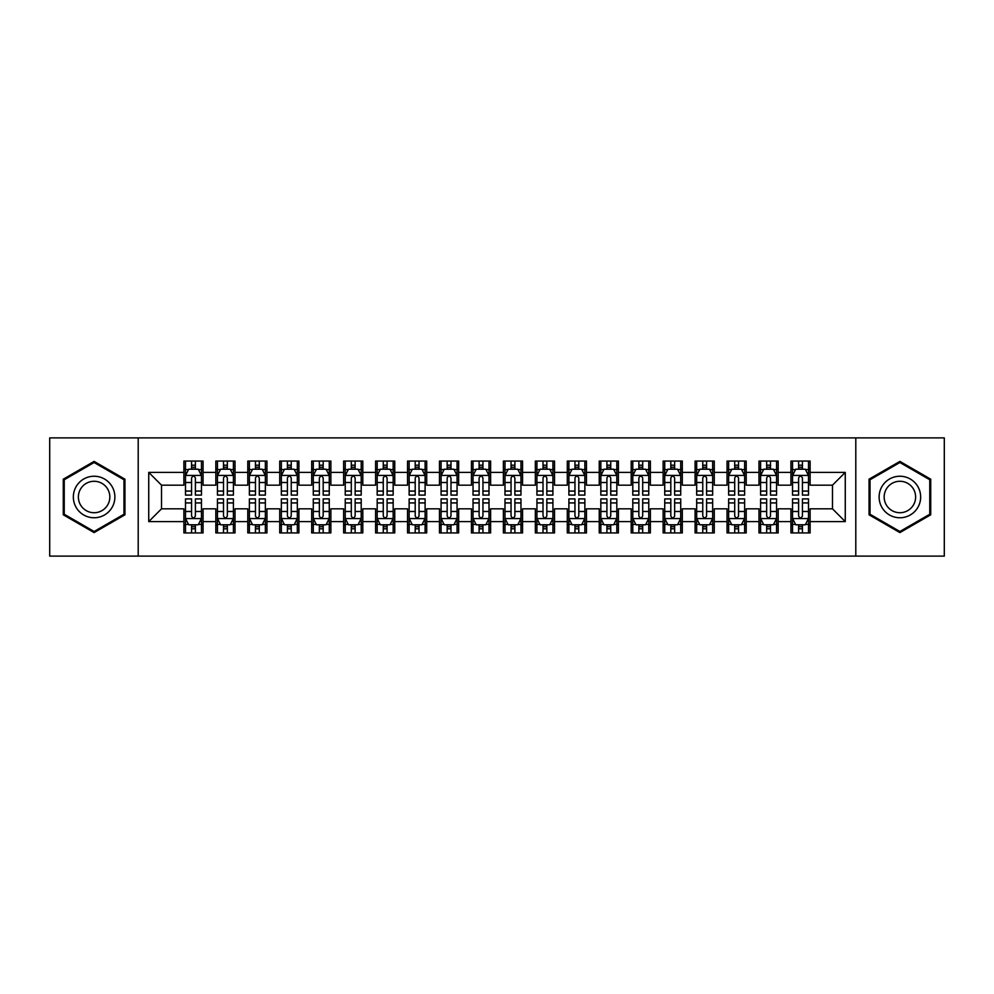 <?xml version="1.0" encoding="UTF-8"?>
<svg xmlns="http://www.w3.org/2000/svg" width="994" height="994" viewBox="0 0 994 994"><rect width="100%" height="100%" fill="white"/><g stroke="black" fill="none" stroke-linecap="round" stroke-linejoin="round"><path stroke-width="1.49" d="M855.797 556.106L944.3 556.106L944.3 437.894L855.797 437.894L855.797 556.106L138.203 556.106L138.203 437.894L49.7 437.894L49.7 556.106L138.203 556.106M855.797 437.894L138.203 437.894M148.74 521.601L148.74 472.398L183.89 472.398L183.89 485.184L161.525 485.184L161.525 508.816L148.74 521.601L183.89 521.601L183.89 532.946L203.062 532.946L203.062 521.601L215.835 521.601L215.835 532.946L235.006 532.946L235.006 521.601L247.792 521.601L247.792 532.946L266.964 532.946L266.964 521.601L279.736 521.601L279.736 532.946L298.908 532.946L298.908 521.601L311.694 521.601L311.694 532.946L330.865 532.946L330.865 521.601L343.638 521.601L343.638 532.946L362.81 532.946L362.81 521.601L375.595 521.601L375.595 532.946L394.755 532.946L394.755 521.601L407.54 521.601L407.54 532.946L426.712 532.946L426.712 521.601L439.485 521.601L439.485 532.946L458.656 532.946L458.656 521.601L471.442 521.601L471.442 532.946L490.614 532.946L490.614 521.601L503.386 521.601L503.386 532.946L522.558 532.946L522.558 521.601L535.344 521.601L535.344 532.946L554.515 532.946L554.515 521.601L567.288 521.601L567.288 532.946L586.46 532.946L586.46 521.601L599.245 521.601L599.245 532.946L618.405 532.946L618.405 521.601L631.19 521.601L631.19 532.946L650.362 532.946L650.362 521.601L663.135 521.601L663.135 532.946L682.306 532.946L682.306 521.601L695.092 521.601L695.092 532.946L714.264 532.946L714.264 521.601L727.036 521.601L727.036 532.946L746.208 532.946L746.208 521.601L758.994 521.601L758.994 532.946L778.165 532.946L778.165 521.601L790.938 521.601L790.938 532.946L810.11 532.946L810.11 508.816L832.475 508.816L832.475 485.184L810.11 485.184L810.11 472.398L845.26 472.398L845.26 521.601L810.11 521.601M810.11 472.398L810.11 461.054L790.938 461.054L790.938 472.398L778.165 472.398L778.165 461.054L758.994 461.054L758.994 472.398L746.208 472.398L746.208 461.054L727.036 461.054L727.036 472.398L714.264 472.398L714.264 461.054L695.092 461.054L695.092 472.398L682.306 472.398L682.306 461.054L663.135 461.054L663.135 472.398L650.362 472.398L650.362 461.054L631.19 461.054L631.19 472.398L618.405 472.398L618.405 461.054L599.245 461.054L599.245 472.398L586.46 472.398L586.46 461.054L567.288 461.054L567.288 472.398L554.515 472.398L554.515 461.054L535.344 461.054L535.344 472.398L522.558 472.398L522.558 461.054L503.386 461.054L503.386 472.398L490.614 472.398L490.614 461.054L471.442 461.054L471.442 472.398L458.656 472.398L458.656 461.054L439.485 461.054L439.485 472.398L426.712 472.398L426.712 461.054L407.54 461.054L407.54 472.398L394.755 472.398L394.755 461.054L375.595 461.054L375.595 472.398L362.81 472.398L362.81 461.054L343.638 461.054L343.638 472.398L330.865 472.398L330.865 461.054L311.694 461.054L311.694 472.398L298.908 472.398L298.908 461.054L279.736 461.054L279.736 472.398L266.964 472.398L266.964 461.054L247.792 461.054L247.792 472.398L235.006 472.398L235.006 461.054L215.835 461.054L215.835 472.398L203.062 472.398L203.062 461.054L183.89 461.054L183.89 472.398M778.165 521.601L778.165 508.816L790.938 508.816L790.938 521.601M845.26 472.398L832.475 485.184M746.208 521.601L746.208 508.816L758.994 508.816L758.994 521.601M790.938 472.398L790.938 485.184L778.165 485.184L778.165 472.398M714.264 521.601L714.264 508.816L727.036 508.816L727.036 521.601M758.994 472.398L758.994 485.184L746.208 485.184L746.208 472.398M682.306 521.601L682.306 508.816L695.092 508.816L695.092 521.601M727.036 472.398L727.036 485.184L714.264 485.184L714.264 472.398M650.362 521.601L650.362 508.816L663.135 508.816L663.135 521.601M695.092 472.398L695.092 485.184L682.306 485.184L682.306 472.398M618.405 521.601L618.405 508.816L631.19 508.816L631.19 521.601M663.135 472.398L663.135 485.184L650.362 485.184L650.362 472.398M586.46 521.601L586.46 508.816L599.245 508.816L599.245 521.601M631.19 472.398L631.19 485.184L618.405 485.184L618.405 472.398M554.515 521.601L554.515 508.816L567.288 508.816L567.288 521.601M599.245 472.398L599.245 485.184L586.46 485.184L586.46 472.398M522.558 521.601L522.558 508.816L535.344 508.816L535.344 521.601M567.288 472.398L567.288 485.184L554.515 485.184L554.515 472.398M490.614 521.601L490.614 508.816L503.386 508.816L503.386 521.601M535.344 472.398L535.344 485.184L522.558 485.184L522.558 472.398M458.656 521.601L458.656 508.816L471.442 508.816L471.442 521.601M503.386 472.398L503.386 485.184L490.614 485.184L490.614 472.398M426.712 521.601L426.712 508.816L439.485 508.816L439.485 521.601M471.442 472.398L471.442 485.184L458.656 485.184L458.656 472.398M394.755 521.601L394.755 508.816L407.54 508.816L407.54 521.601M439.485 472.398L439.485 485.184L426.712 485.184L426.712 472.398M362.81 521.601L362.81 508.816L375.595 508.816L375.595 521.601M407.54 472.398L407.54 485.184L394.755 485.184L394.755 472.398M330.865 521.601L330.865 508.816L343.638 508.816L343.638 521.601M375.595 472.398L375.595 485.184L362.81 485.184L362.81 472.398M298.908 521.601L298.908 508.816L311.694 508.816L311.694 521.601M343.638 472.398L343.638 485.184L330.865 485.184L330.865 472.398M266.964 521.601L266.964 508.816L279.736 508.816L279.736 521.601M311.694 472.398L311.694 485.184L298.908 485.184L298.908 472.398M235.006 521.601L235.006 508.816L247.792 508.816L247.792 521.601M279.736 472.398L279.736 485.184L266.964 485.184L266.964 472.398M203.062 521.601L203.062 508.816L215.835 508.816L215.835 521.601M247.792 472.398L247.792 485.184L235.006 485.184L235.006 472.398M161.525 508.816L183.89 508.816L183.89 521.601M215.835 472.398L215.835 485.184L203.062 485.184L203.062 472.398M790.938 469.044L792.541 469.044M808.507 469.044L810.11 469.044M758.994 469.044L760.584 469.044M776.562 469.044L778.165 469.044M727.036 469.044L728.639 469.044M744.618 469.044L746.208 469.044M695.092 469.044L696.682 469.044M712.661 469.044L714.264 469.044M663.135 469.044L664.737 469.044M680.716 469.044L682.306 469.044M631.19 469.044L632.793 469.044M648.759 469.044L650.362 469.044M599.245 469.044L600.836 469.044M616.814 469.044L618.405 469.044M567.288 469.044L568.891 469.044M584.857 469.044L586.46 469.044M535.344 469.044L536.934 469.044M552.913 469.044L554.515 469.044M503.386 469.044L504.989 469.044M520.968 469.044L522.558 469.044M471.442 469.044L473.032 469.044M489.011 469.044L490.614 469.044M439.485 469.044L441.087 469.044M457.066 469.044L458.656 469.044M407.54 469.044L409.143 469.044M425.109 469.044L426.712 469.044M375.595 469.044L377.186 469.044M393.164 469.044L394.755 469.044M343.638 469.044L345.241 469.044M361.207 469.044L362.81 469.044M311.694 469.044L313.284 469.044M329.262 469.044L330.865 469.044M279.736 469.044L281.339 469.044M297.318 469.044L298.908 469.044M247.792 469.044L249.382 469.044M265.361 469.044L266.964 469.044M215.835 469.044L217.438 469.044M233.416 469.044L235.006 469.044M183.89 469.044L185.493 469.044M201.459 469.044L203.062 469.044M183.89 524.956L185.493 524.956M201.459 524.956L203.062 524.956M215.835 524.956L217.438 524.956M233.416 524.956L235.006 524.956M247.792 524.956L249.382 524.956M265.361 524.956L266.964 524.956M279.736 524.956L281.339 524.956M297.318 524.956L298.908 524.956M311.694 524.956L313.284 524.956M329.262 524.956L330.865 524.956M343.638 524.956L345.241 524.956M361.207 524.956L362.81 524.956M375.595 524.956L377.186 524.956M393.164 524.956L394.755 524.956M407.54 524.956L409.143 524.956M425.109 524.956L426.712 524.956M439.485 524.956L441.087 524.956M457.066 524.956L458.656 524.956M471.442 524.956L473.032 524.956M489.011 524.956L490.614 524.956M503.386 524.956L504.989 524.956M520.968 524.956L522.558 524.956M535.344 524.956L536.934 524.956M552.913 524.956L554.515 524.956M567.288 524.956L568.891 524.956M584.857 524.956L586.46 524.956M599.245 524.956L600.836 524.956M616.814 524.956L618.405 524.956M631.19 524.956L632.793 524.956M648.759 524.956L650.362 524.956M663.135 524.956L664.737 524.956M680.716 524.956L682.306 524.956M695.092 524.956L696.682 524.956M712.661 524.956L714.264 524.956M727.036 524.956L728.639 524.956M744.618 524.956L746.208 524.956M758.994 524.956L760.584 524.956M776.562 524.956L778.165 524.956M790.938 524.956L792.541 524.956M808.507 524.956L810.11 524.956M148.74 472.398L161.525 485.184M832.475 508.816L845.26 521.601M124.946 479.195L94.107 461.402L63.281 479.195L63.281 514.805L94.107 532.598L124.946 514.805L124.946 479.195M869.054 479.195L869.054 514.805L899.893 532.598L930.719 514.805L930.719 479.195L899.893 461.402L869.054 479.195M195.396 465.204L191.556 465.204M201.459 491.073L195.396 491.073L195.396 495.087L201.459 495.087L201.459 475.592L198.266 469.205L188.686 469.205L185.493 475.592L185.493 495.087L191.556 495.087L191.556 491.073L185.493 491.073M185.493 475.592L185.493 461.054M201.459 475.592L201.459 461.054M191.556 469.205L191.556 461.054M195.396 461.054L195.396 469.205M195.396 491.073L195.396 477.99C194.116 475.53 192.836 475.53 191.556 477.99L191.556 491.073M195.396 469.044L191.556 469.044M191.556 528.796L195.396 528.796M185.493 502.927L191.556 502.927L191.556 498.913L185.493 498.913L185.493 518.408L188.686 524.795L198.266 524.795L201.459 518.408L201.459 498.913L195.396 498.913L195.396 502.927L201.459 502.927M201.459 518.408L201.459 532.946M185.493 518.408L185.493 532.946M195.396 524.795L195.396 532.946M191.556 532.946L191.556 524.795M191.556 502.927L191.556 516.01C192.836 518.47 194.116 518.47 195.396 516.01L195.396 502.927M191.556 524.956L195.396 524.956M227.34 465.204L223.513 465.204M233.416 491.073L227.34 491.073L227.34 495.087L233.416 495.087L233.416 475.592L230.223 469.205L220.631 469.205L217.438 475.592L217.438 495.087L223.513 495.087L223.513 491.073L217.438 491.073M217.438 475.592L217.438 461.054M233.416 475.592L233.416 461.054M223.513 469.205L223.513 461.054M227.34 461.054L227.34 469.205M227.34 491.073L227.34 477.99C226.06 475.53 224.793 475.53 223.513 477.99L223.513 491.073M227.34 469.044L223.513 469.044M259.297 465.204L255.458 465.204M265.361 491.073L259.297 491.073L259.297 495.087L265.361 495.087L265.361 475.592L262.167 469.205L252.588 469.205L249.382 475.592L249.382 495.087L255.458 495.087L255.458 491.073L249.382 491.073M249.382 475.592L249.382 461.054M265.361 475.592L265.361 461.054M255.458 469.205L255.458 461.054M259.297 461.054L259.297 469.205M259.297 491.073L259.297 477.99C258.018 475.53 256.738 475.53 255.458 477.99L255.458 491.073M259.297 469.044L255.458 469.044M223.513 528.796L227.34 528.796M217.438 502.927L223.513 502.927L223.513 498.913L217.438 498.913L217.438 518.408L220.631 524.795L230.223 524.795L233.416 518.408L233.416 498.913L227.34 498.913L227.34 502.927L233.416 502.927M233.416 518.408L233.416 532.946M217.438 518.408L217.438 532.946M227.34 524.795L227.34 532.946M223.513 532.946L223.513 524.795M223.513 502.927L223.513 516.01C224.781 518.47 226.06 518.47 227.34 516.01L227.34 502.927M223.513 524.956L227.34 524.956M255.458 528.796L259.297 528.796M249.382 502.927L255.458 502.927L255.458 498.913L249.382 498.913L249.382 518.408L252.588 524.795L262.167 524.795L265.361 518.408L265.361 498.913L259.297 498.913L259.297 502.927L265.361 502.927M265.361 518.408L265.361 532.946M249.382 518.408L249.382 532.946M259.297 524.795L259.297 532.946M255.458 532.946L255.458 524.795M255.458 502.927L255.458 516.01C256.738 518.47 258.018 518.47 259.297 516.01L259.297 502.927M255.458 524.956L259.297 524.956M112.098 486.613A20.762 20.762 0 0 0 83.732 479.021A20.762 20.762 0 0 0 76.128 507.387A20.762 20.762 0 0 0 104.494 514.979A20.762 20.762 0 0 0 112.098 486.613M107.725 489.135A15.718 15.718 0 0 0 86.254 483.382A15.718 15.718 0 0 0 80.489 504.865A15.718 15.718 0 0 0 101.972 510.618A15.718 15.718 0 0 0 107.725 489.135M94.107 531.492L64.237 514.246L64.237 479.754L94.107 462.508L123.989 479.754L123.989 514.246L94.107 531.492M917.872 486.613A20.762 20.762 0 0 0 889.506 479.021A20.762 20.762 0 0 0 881.902 507.387A20.762 20.762 0 0 0 910.268 514.979A20.762 20.762 0 0 0 917.872 486.613M913.511 489.135A15.718 15.718 0 0 0 892.028 483.382A15.718 15.718 0 0 0 886.275 504.865A15.718 15.718 0 0 0 907.746 510.618A15.718 15.718 0 0 0 913.511 489.135M899.893 531.492L870.011 514.246L870.011 479.754L899.893 462.508L929.763 479.754L929.763 514.246L899.893 531.492M291.242 465.204L287.403 465.204M297.318 491.073L291.242 491.073L291.242 495.087L297.318 495.087L297.318 475.592L294.112 469.205L284.532 469.205L281.339 475.592L281.339 495.087L287.403 495.087L287.403 491.073L281.339 491.073M281.339 475.592L281.339 461.054M297.318 475.592L297.318 461.054M287.403 469.205L287.403 461.054M291.242 461.054L291.242 469.205M291.242 491.073L291.242 477.99C289.962 475.53 288.682 475.53 287.403 477.99L287.403 491.073M291.242 469.044L287.403 469.044M323.187 465.204L319.36 465.204M329.262 491.073L323.187 491.073L323.187 495.087L329.262 495.087L329.262 475.592L326.069 469.205L316.477 469.205L313.284 475.592L313.284 495.087L319.36 495.087L319.36 491.073L313.284 491.073M313.284 475.592L313.284 461.054M329.262 475.592L329.262 461.054M319.36 469.205L319.36 461.054M323.187 461.054L323.187 469.205M323.187 491.073L323.187 477.99C321.919 475.53 320.64 475.53 319.36 477.99L319.36 491.073M323.187 469.044L319.36 469.044M287.403 528.796L291.242 528.796M281.339 502.927L287.403 502.927L287.403 498.913L281.339 498.913L281.339 518.408L284.532 524.795L294.112 524.795L297.318 518.408L297.318 498.913L291.242 498.913L291.242 502.927L297.318 502.927M297.318 518.408L297.318 532.946M281.339 518.408L281.339 532.946M291.242 524.795L291.242 532.946M287.403 532.946L287.403 524.795M287.403 502.927L287.403 516.01C288.682 518.47 289.962 518.47 291.242 516.01L291.242 502.927M287.403 524.956L291.242 524.956M319.36 528.796L323.187 528.796M313.284 502.927L319.36 502.927L319.36 498.913L313.284 498.913L313.284 518.408L316.477 524.795L326.069 524.795L329.262 518.408L329.262 498.913L323.187 498.913L323.187 502.927L329.262 502.927M329.262 518.408L329.262 532.946M313.284 518.408L313.284 532.946M323.187 524.795L323.187 532.946M319.36 532.946L319.36 524.795M319.36 502.927L319.36 516.01C320.64 518.47 321.907 518.47 323.187 516.01L323.187 502.927M319.36 524.956L323.187 524.956M355.144 465.204L351.304 465.204M361.207 491.073L355.144 491.073L355.144 495.087L361.207 495.087L361.207 475.592L358.014 469.205L348.434 469.205L345.241 475.592L345.241 495.087L351.304 495.087L351.304 491.073L345.241 491.073M345.241 475.592L345.241 461.054M361.207 475.592L361.207 461.054M351.304 469.205L351.304 461.054M355.144 461.054L355.144 469.205M355.144 491.073L355.144 477.99C353.864 475.53 352.584 475.53 351.304 477.99L351.304 491.073M355.144 469.044L351.304 469.044M351.304 528.796L355.144 528.796M345.241 502.927L351.304 502.927L351.304 498.913L345.241 498.913L345.241 518.408L348.434 524.795L358.014 524.795L361.207 518.408L361.207 498.913L355.144 498.913L355.144 502.927L361.207 502.927M361.207 518.408L361.207 532.946M345.241 518.408L345.241 532.946M355.144 524.795L355.144 532.946M351.304 532.946L351.304 524.795M351.304 502.927L351.304 516.01C352.584 518.47 353.864 518.47 355.144 516.01L355.144 502.927M351.304 524.956L355.144 524.956M387.088 465.204L383.262 465.204M393.164 491.073L387.088 491.073L387.088 495.087L393.164 495.087L393.164 475.592L389.971 469.205L380.379 469.205L377.186 475.592L377.186 495.087L383.262 495.087L383.262 491.073L377.186 491.073M377.186 475.592L377.186 461.054M393.164 475.592L393.164 461.054M383.262 469.205L383.262 461.054M387.088 461.054L387.088 469.205M387.088 491.073L387.088 477.99C385.821 475.53 384.541 475.53 383.262 477.99L383.262 491.073M387.088 469.044L383.262 469.044M383.262 528.796L387.088 528.796M377.186 502.927L383.262 502.927L383.262 498.913L377.186 498.913L377.186 518.408L380.379 524.795L389.971 524.795L393.164 518.408L393.164 498.913L387.088 498.913L387.088 502.927L393.164 502.927M393.164 518.408L393.164 532.946M377.186 518.408L377.186 532.946M387.088 524.795L387.088 532.946M383.262 532.946L383.262 524.795M383.262 502.927L383.262 516.01C384.529 518.47 385.809 518.47 387.088 516.01L387.088 502.927M383.262 524.956L387.088 524.956M419.046 465.204L415.206 465.204M425.109 491.073L419.046 491.073L419.046 495.087L425.109 495.087L425.109 475.592L421.916 469.205L412.336 469.205L409.143 475.592L409.143 495.087L415.206 495.087L415.206 491.073L409.143 491.073M409.143 475.592L409.143 461.054M425.109 475.592L425.109 461.054M415.206 469.205L415.206 461.054M419.046 461.054L419.046 469.205M419.046 491.073L419.046 477.99C417.766 475.53 416.486 475.53 415.206 477.99L415.206 491.073M419.046 469.044L415.206 469.044M415.206 528.796L419.046 528.796M409.143 502.927L415.206 502.927L415.206 498.913L409.143 498.913L409.143 518.408L412.336 524.795L421.916 524.795L425.109 518.408L425.109 498.913L419.046 498.913L419.046 502.927L425.109 502.927M425.109 518.408L425.109 532.946M409.143 518.408L409.143 532.946M419.046 524.795L419.046 532.946M415.206 532.946L415.206 524.795M415.206 502.927L415.206 516.01C416.486 518.47 417.766 518.47 419.046 516.01L419.046 502.927M415.206 524.956L419.046 524.956M450.99 465.204L447.163 465.204M457.066 491.073L450.99 491.073L450.99 495.087L457.066 495.087L457.066 475.592L453.873 469.205L444.281 469.205L441.087 475.592L441.087 495.087L447.163 495.087L447.163 491.073L441.087 491.073M441.087 475.592L441.087 461.054M457.066 475.592L457.066 461.054M447.163 469.205L447.163 461.054M450.99 461.054L450.99 469.205M450.99 491.073L450.99 477.99C449.71 475.53 448.443 475.53 447.163 477.99L447.163 491.073M450.99 469.044L447.163 469.044M447.163 528.796L450.99 528.796M441.087 502.927L447.163 502.927L447.163 498.913L441.087 498.913L441.087 518.408L444.281 524.795L453.873 524.795L457.066 518.408L457.066 498.913L450.99 498.913L450.99 502.927L457.066 502.927M457.066 518.408L457.066 532.946M441.087 518.408L441.087 532.946M450.99 524.795L450.99 532.946M447.163 532.946L447.163 524.795M447.163 502.927L447.163 516.01C448.431 518.47 449.71 518.47 450.99 516.01L450.99 502.927M447.163 524.956L450.99 524.956M482.947 465.204L479.108 465.204M489.011 491.073L482.947 491.073L482.947 495.087L489.011 495.087L489.011 475.592L485.817 469.205L476.238 469.205L473.032 475.592L473.032 495.087L479.108 495.087L479.108 491.073L473.032 491.073M473.032 475.592L473.032 461.054M489.011 475.592L489.011 461.054M479.108 469.205L479.108 461.054M482.947 461.054L482.947 469.205M482.947 491.073L482.947 477.99C481.668 475.53 480.388 475.53 479.108 477.99L479.108 491.073M482.947 469.044L479.108 469.044M479.108 528.796L482.947 528.796M473.032 502.927L479.108 502.927L479.108 498.913L473.032 498.913L473.032 518.408L476.238 524.795L485.817 524.795L489.011 518.408L489.011 498.913L482.947 498.913L482.947 502.927L489.011 502.927M489.011 518.408L489.011 532.946M473.032 518.408L473.032 532.946M482.947 524.795L482.947 532.946M479.108 532.946L479.108 524.795M479.108 502.927L479.108 516.01C480.388 518.47 481.668 518.47 482.947 516.01L482.947 502.927M479.108 524.956L482.947 524.956M514.892 465.204L511.053 465.204M520.968 491.073L514.892 491.073L514.892 495.087L520.968 495.087L520.968 475.592L517.762 469.205L508.182 469.205L504.989 475.592L504.989 495.087L511.053 495.087L511.053 491.073L504.989 491.073M504.989 475.592L504.989 461.054M520.968 475.592L520.968 461.054M511.053 469.205L511.053 461.054M514.892 461.054L514.892 469.205M514.892 491.073L514.892 477.99C513.612 475.53 512.332 475.53 511.053 477.99L511.053 491.073M514.892 469.044L511.053 469.044M511.053 528.796L514.892 528.796M504.989 502.927L511.053 502.927L511.053 498.913L504.989 498.913L504.989 518.408L508.182 524.795L517.762 524.795L520.968 518.408L520.968 498.913L514.892 498.913L514.892 502.927L520.968 502.927M520.968 518.408L520.968 532.946M504.989 518.408L504.989 532.946M514.892 524.795L514.892 532.946M511.053 532.946L511.053 524.795M511.053 502.927L511.053 516.01C512.332 518.47 513.612 518.47 514.892 516.01L514.892 502.927M511.053 524.956L514.892 524.956M546.837 465.204L543.01 465.204M552.913 491.073L546.837 491.073L546.837 495.087L552.913 495.087L552.913 475.592L549.719 469.205L540.127 469.205L536.934 475.592L536.934 495.087L543.01 495.087L543.01 491.073L536.934 491.073M536.934 475.592L536.934 461.054M552.913 475.592L552.913 461.054M543.01 469.205L543.01 461.054M546.837 461.054L546.837 469.205M546.837 491.073L546.837 477.99C545.569 475.53 544.29 475.53 543.01 477.99L543.01 491.073M546.837 469.044L543.01 469.044M543.01 528.796L546.837 528.796M536.934 502.927L543.01 502.927L543.01 498.913L536.934 498.913L536.934 518.408L540.127 524.795L549.719 524.795L552.913 518.408L552.913 498.913L546.837 498.913L546.837 502.927L552.913 502.927M552.913 518.408L552.913 532.946M536.934 518.408L536.934 532.946M546.837 524.795L546.837 532.946M543.01 532.946L543.01 524.795M543.01 502.927L543.01 516.01C544.29 518.47 545.557 518.47 546.837 516.01L546.837 502.927M543.01 524.956L546.837 524.956M578.794 465.204L574.954 465.204M584.857 491.073L578.794 491.073L578.794 495.087L584.857 495.087L584.857 475.592L581.664 469.205L572.084 469.205L568.891 475.592L568.891 495.087L574.954 495.087L574.954 491.073L568.891 491.073M568.891 475.592L568.891 461.054M584.857 475.592L584.857 461.054M574.954 469.205L574.954 461.054M578.794 461.054L578.794 469.205M578.794 491.073L578.794 477.99C577.514 475.53 576.234 475.53 574.954 477.99L574.954 491.073M578.794 469.044L574.954 469.044M574.954 528.796L578.794 528.796M568.891 502.927L574.954 502.927L574.954 498.913L568.891 498.913L568.891 518.408L572.084 524.795L581.664 524.795L584.857 518.408L584.857 498.913L578.794 498.913L578.794 502.927L584.857 502.927M584.857 518.408L584.857 532.946M568.891 518.408L568.891 532.946M578.794 524.795L578.794 532.946M574.954 532.946L574.954 524.795M574.954 502.927L574.954 516.01C576.234 518.47 577.514 518.47 578.794 516.01L578.794 502.927M574.954 524.956L578.794 524.956M610.738 465.204L606.912 465.204M616.814 491.073L610.738 491.073L610.738 495.087L616.814 495.087L616.814 475.592L613.621 469.205L604.029 469.205L600.836 475.592L600.836 495.087L606.912 495.087L606.912 491.073L600.836 491.073M600.836 475.592L600.836 461.054M616.814 475.592L616.814 461.054M606.912 469.205L606.912 461.054M610.738 461.054L610.738 469.205M610.738 491.073L610.738 477.99C609.471 475.53 608.191 475.53 606.912 477.99L606.912 491.073M610.738 469.044L606.912 469.044M606.912 528.796L610.738 528.796M600.836 502.927L606.912 502.927L606.912 498.913L600.836 498.913L600.836 518.408L604.029 524.795L613.621 524.795L616.814 518.408L616.814 498.913L610.738 498.913L610.738 502.927L616.814 502.927M616.814 518.408L616.814 532.946M600.836 518.408L600.836 532.946M610.738 524.795L610.738 532.946M606.912 532.946L606.912 524.795M606.912 502.927L606.912 516.01C608.179 518.47 609.459 518.47 610.738 516.01L610.738 502.927M606.912 524.956L610.738 524.956M642.696 465.204L638.856 465.204M648.759 491.073L642.696 491.073L642.696 495.087L648.759 495.087L648.759 475.592L645.566 469.205L635.986 469.205L632.793 475.592L632.793 495.087L638.856 495.087L638.856 491.073L632.793 491.073M632.793 475.592L632.793 461.054M648.759 475.592L648.759 461.054M638.856 469.205L638.856 461.054M642.696 461.054L642.696 469.205M642.696 491.073L642.696 477.99C641.416 475.53 640.136 475.53 638.856 477.99L638.856 491.073M642.696 469.044L638.856 469.044M638.856 528.796L642.696 528.796M632.793 502.927L638.856 502.927L638.856 498.913L632.793 498.913L632.793 518.408L635.986 524.795L645.566 524.795L648.759 518.408L648.759 498.913L642.696 498.913L642.696 502.927L648.759 502.927M648.759 518.408L648.759 532.946M632.793 518.408L632.793 532.946M642.696 524.795L642.696 532.946M638.856 532.946L638.856 524.795M638.856 502.927L638.856 516.01C640.136 518.47 641.416 518.47 642.696 516.01L642.696 502.927M638.856 524.956L642.696 524.956M674.64 465.204L670.813 465.204M680.716 491.073L674.64 491.073L674.64 495.087L680.716 495.087L680.716 475.592L677.523 469.205L667.931 469.205L664.737 475.592L664.737 495.087L670.813 495.087L670.813 491.073L664.737 491.073M664.737 475.592L664.737 461.054M680.716 475.592L680.716 461.054M670.813 469.205L670.813 461.054M674.64 461.054L674.64 469.205M674.64 491.073L674.64 477.99C673.36 475.53 672.093 475.53 670.813 477.99L670.813 491.073M674.64 469.044L670.813 469.044M670.813 528.796L674.64 528.796M664.737 502.927L670.813 502.927L670.813 498.913L664.737 498.913L664.737 518.408L667.931 524.795L677.523 524.795L680.716 518.408L680.716 498.913L674.64 498.913L674.64 502.927L680.716 502.927M680.716 518.408L680.716 532.946M664.737 518.408L664.737 532.946M674.64 524.795L674.64 532.946M670.813 532.946L670.813 524.795M670.813 502.927L670.813 516.01C672.081 518.47 673.36 518.47 674.64 516.01L674.64 502.927M670.813 524.956L674.64 524.956M706.597 465.204L702.758 465.204M712.661 491.073L706.597 491.073L706.597 495.087L712.661 495.087L712.661 475.592L709.467 469.205L699.888 469.205L696.682 475.592L696.682 495.087L702.758 495.087L702.758 491.073L696.682 491.073M696.682 475.592L696.682 461.054M712.661 475.592L712.661 461.054M702.758 469.205L702.758 461.054M706.597 461.054L706.597 469.205M706.597 491.073L706.597 477.99C705.318 475.53 704.038 475.53 702.758 477.99L702.758 491.073M706.597 469.044L702.758 469.044M702.758 528.796L706.597 528.796M696.682 502.927L702.758 502.927L702.758 498.913L696.682 498.913L696.682 518.408L699.888 524.795L709.467 524.795L712.661 518.408L712.661 498.913L706.597 498.913L706.597 502.927L712.661 502.927M712.661 518.408L712.661 532.946M696.682 518.408L696.682 532.946M706.597 524.795L706.597 532.946M702.758 532.946L702.758 524.795M702.758 502.927L702.758 516.01C704.038 518.47 705.318 518.47 706.597 516.01L706.597 502.927M702.758 524.956L706.597 524.956M738.542 465.204L734.703 465.204M744.618 491.073L738.542 491.073L738.542 495.087L744.618 495.087L744.618 475.592L741.412 469.205L731.832 469.205L728.639 475.592L728.639 495.087L734.703 495.087L734.703 491.073L728.639 491.073M728.639 475.592L728.639 461.054M744.618 475.592L744.618 461.054M734.703 469.205L734.703 461.054M738.542 461.054L738.542 469.205M738.542 491.073L738.542 477.99C737.262 475.53 735.982 475.53 734.703 477.99L734.703 491.073M738.542 469.044L734.703 469.044M734.703 528.796L738.542 528.796M728.639 502.927L734.703 502.927L734.703 498.913L728.639 498.913L728.639 518.408L731.832 524.795L741.412 524.795L744.618 518.408L744.618 498.913L738.542 498.913L738.542 502.927L744.618 502.927M744.618 518.408L744.618 532.946M728.639 518.408L728.639 532.946M738.542 524.795L738.542 532.946M734.703 532.946L734.703 524.795M734.703 502.927L734.703 516.01C735.982 518.47 737.262 518.47 738.542 516.01L738.542 502.927M734.703 524.956L738.542 524.956M770.487 465.204L766.66 465.204M776.562 491.073L770.487 491.073L770.487 495.087L776.562 495.087L776.562 475.592L773.369 469.205L763.777 469.205L760.584 475.592L760.584 495.087L766.66 495.087L766.66 491.073L760.584 491.073M760.584 475.592L760.584 461.054M776.562 475.592L776.562 461.054M766.66 469.205L766.66 461.054M770.487 461.054L770.487 469.205M770.487 491.073L770.487 477.99C769.219 475.53 767.94 475.53 766.66 477.99L766.66 491.073M770.487 469.044L766.66 469.044M766.66 528.796L770.487 528.796M760.584 502.927L766.66 502.927L766.66 498.913L760.584 498.913L760.584 518.408L763.777 524.795L773.369 524.795L776.562 518.408L776.562 498.913L770.487 498.913L770.487 502.927L776.562 502.927M776.562 518.408L776.562 532.946M760.584 518.408L760.584 532.946M770.487 524.795L770.487 532.946M766.66 532.946L766.66 524.795M766.66 502.927L766.66 516.01C767.94 518.47 769.207 518.47 770.487 516.01L770.487 502.927M766.66 524.956L770.487 524.956M802.444 465.204L798.604 465.204M808.507 491.073L802.444 491.073L802.444 495.087L808.507 495.087L808.507 475.592L805.314 469.205L795.734 469.205L792.541 475.592L792.541 495.087L798.604 495.087L798.604 491.073L792.541 491.073M792.541 475.592L792.541 461.054M808.507 475.592L808.507 461.054M798.604 469.205L798.604 461.054M802.444 461.054L802.444 469.205M802.444 491.073L802.444 477.99C801.164 475.53 799.884 475.53 798.604 477.99L798.604 491.073M802.444 469.044L798.604 469.044M798.604 528.796L802.444 528.796M792.541 502.927L798.604 502.927L798.604 498.913L792.541 498.913L792.541 518.408L795.734 524.795L805.314 524.795L808.507 518.408L808.507 498.913L802.444 498.913L802.444 502.927L808.507 502.927M808.507 518.408L808.507 532.946M792.541 518.408L792.541 532.946M802.444 524.795L802.444 532.946M798.604 532.946L798.604 524.795M798.604 502.927L798.604 516.01C799.884 518.47 801.164 518.47 802.444 516.01L802.444 502.927M798.604 524.956L802.444 524.956M201.384 475.43L185.567 475.43M185.493 469.59L188.487 469.59M198.465 469.59L201.459 469.59M191.556 482.512L185.493 482.512M201.459 482.512L195.396 482.512M195.396 467.242L191.556 467.242M185.567 518.57L201.384 518.57M201.459 524.41L198.465 524.41M188.487 524.41L185.493 524.41M195.396 511.488L201.459 511.488M185.493 511.488L191.556 511.488M191.556 526.758L195.396 526.758M233.329 475.43L217.512 475.43M217.438 469.59L220.444 469.59M230.409 469.59L233.416 469.59M223.513 482.512L217.438 482.512M233.416 482.512L227.34 482.512M227.34 467.242L223.513 467.242M265.286 475.43L249.469 475.43M249.382 469.59L252.389 469.59M262.354 469.59L265.361 469.59M255.458 482.512L249.382 482.512M265.361 482.512L259.297 482.512M259.297 467.242L255.458 467.242M217.512 518.57L233.329 518.57M233.416 524.41L230.409 524.41M220.444 524.41L217.438 524.41M227.34 511.488L233.416 511.488M217.438 511.488L223.513 511.488M223.513 526.758L227.34 526.758M249.469 518.57L265.286 518.57M265.361 524.41L262.354 524.41M252.389 524.41L249.382 524.41M259.297 511.488L265.361 511.488M249.382 511.488L255.458 511.488M255.458 526.758L259.297 526.758M297.231 475.43L281.414 475.43M281.339 469.59L284.346 469.59M294.311 469.59L297.318 469.59M287.403 482.512L281.339 482.512M297.318 482.512L291.242 482.512M291.242 467.242L287.403 467.242M329.188 475.43L313.371 475.43M313.284 469.59L316.291 469.59M326.256 469.59L329.262 469.59M319.36 482.512L313.284 482.512M329.262 482.512L323.187 482.512M323.187 467.242L319.36 467.242M281.414 518.57L297.231 518.57M297.318 524.41L294.311 524.41M284.346 524.41L281.339 524.41M291.242 511.488L297.318 511.488M281.339 511.488L287.403 511.488M287.403 526.758L291.242 526.758M313.371 518.57L329.188 518.57M329.262 524.41L326.256 524.41M316.291 524.41L313.284 524.41M323.187 511.488L329.262 511.488M313.284 511.488L319.36 511.488M319.36 526.758L323.187 526.758M361.133 475.43L345.316 475.43M345.241 469.59L348.235 469.59M358.213 469.59L361.207 469.59M351.304 482.512L345.241 482.512M361.207 482.512L355.144 482.512M355.144 467.242L351.304 467.242M345.316 518.57L361.133 518.57M361.207 524.41L358.213 524.41M348.235 524.41L345.241 524.41M355.144 511.488L361.207 511.488M345.241 511.488L351.304 511.488M351.304 526.758L355.144 526.758M393.077 475.43L377.273 475.43M377.186 469.59L380.193 469.59M390.157 469.59L393.164 469.59M383.262 482.512L377.186 482.512M393.164 482.512L387.088 482.512M387.088 467.242L383.262 467.242M377.273 518.57L393.077 518.57M393.164 524.41L390.157 524.41M380.193 524.41L377.186 524.41M387.088 511.488L393.164 511.488M377.186 511.488L383.262 511.488M383.262 526.758L387.088 526.758M425.034 475.43L409.217 475.43M409.143 469.59L412.137 469.59M422.115 469.59L425.109 469.59M415.206 482.512L409.143 482.512M425.109 482.512L419.046 482.512M419.046 467.242L415.206 467.242M409.217 518.57L425.034 518.57M425.109 524.41L422.115 524.41M412.137 524.41L409.143 524.41M419.046 511.488L425.109 511.488M409.143 511.488L415.206 511.488M415.206 526.758L419.046 526.758M456.979 475.43L441.162 475.43M441.087 469.59L444.094 469.59M454.059 469.59L457.066 469.59M447.163 482.512L441.087 482.512M457.066 482.512L450.99 482.512M450.99 467.242L447.163 467.242M441.162 518.57L456.979 518.57M457.066 524.41L454.059 524.41M444.094 524.41L441.087 524.41M450.99 511.488L457.066 511.488M441.087 511.488L447.163 511.488M447.163 526.758L450.99 526.758M488.936 475.43L473.119 475.43M473.032 469.59L476.039 469.59M486.004 469.59L489.011 469.59M479.108 482.512L473.032 482.512M489.011 482.512L482.947 482.512M482.947 467.242L479.108 467.242M473.119 518.57L488.936 518.57M489.011 524.41L486.004 524.41M476.039 524.41L473.032 524.41M482.947 511.488L489.011 511.488M473.032 511.488L479.108 511.488M479.108 526.758L482.947 526.758M520.881 475.43L505.064 475.43M504.989 469.59L507.996 469.59M517.961 469.59L520.968 469.59M511.053 482.512L504.989 482.512M520.968 482.512L514.892 482.512M514.892 467.242L511.053 467.242M505.064 518.57L520.881 518.57M520.968 524.41L517.961 524.41M507.996 524.41L504.989 524.41M514.892 511.488L520.968 511.488M504.989 511.488L511.053 511.488M511.053 526.758L514.892 526.758M552.838 475.43L537.021 475.43M536.934 469.59L539.941 469.59M549.906 469.59L552.913 469.59M543.01 482.512L536.934 482.512M552.913 482.512L546.837 482.512M546.837 467.242L543.01 467.242M537.021 518.57L552.838 518.57M552.913 524.41L549.906 524.41M539.941 524.41L536.934 524.41M546.837 511.488L552.913 511.488M536.934 511.488L543.01 511.488M543.01 526.758L546.837 526.758M584.783 475.43L568.966 475.43M568.891 469.59L571.885 469.59M581.863 469.59L584.857 469.59M574.954 482.512L568.891 482.512M584.857 482.512L578.794 482.512M578.794 467.242L574.954 467.242M568.966 518.57L584.783 518.57M584.857 524.41L581.863 524.41M571.885 524.41L568.891 524.41M578.794 511.488L584.857 511.488M568.891 511.488L574.954 511.488M574.954 526.758L578.794 526.758M616.727 475.43L600.923 475.43M600.836 469.59L603.843 469.59M613.807 469.59L616.814 469.59M606.912 482.512L600.836 482.512M616.814 482.512L610.738 482.512M610.738 467.242L606.912 467.242M600.923 518.57L616.727 518.57M616.814 524.41L613.807 524.41M603.843 524.41L600.836 524.41M610.738 511.488L616.814 511.488M600.836 511.488L606.912 511.488M606.912 526.758L610.738 526.758M648.684 475.43L632.867 475.43M632.793 469.59L635.787 469.59M645.765 469.59L648.759 469.59M638.856 482.512L632.793 482.512M648.759 482.512L642.696 482.512M642.696 467.242L638.856 467.242M632.867 518.57L648.684 518.57M648.759 524.41L645.765 524.41M635.787 524.41L632.793 524.41M642.696 511.488L648.759 511.488M632.793 511.488L638.856 511.488M638.856 526.758L642.696 526.758M680.629 475.43L664.812 475.43M664.737 469.59L667.744 469.59M677.709 469.59L680.716 469.59M670.813 482.512L664.737 482.512M680.716 482.512L674.64 482.512M674.64 467.242L670.813 467.242M664.812 518.57L680.629 518.57M680.716 524.41L677.709 524.41M667.744 524.41L664.737 524.41M674.64 511.488L680.716 511.488M664.737 511.488L670.813 511.488M670.813 526.758L674.64 526.758M712.586 475.43L696.769 475.43M696.682 469.59L699.689 469.59M709.654 469.59L712.661 469.59M702.758 482.512L696.682 482.512M712.661 482.512L706.597 482.512M706.597 467.242L702.758 467.242M696.769 518.57L712.586 518.57M712.661 524.41L709.654 524.41M699.689 524.41L696.682 524.41M706.597 511.488L712.661 511.488M696.682 511.488L702.758 511.488M702.758 526.758L706.597 526.758M744.531 475.43L728.714 475.43M728.639 469.59L731.646 469.59M741.611 469.59L744.618 469.59M734.703 482.512L728.639 482.512M744.618 482.512L738.542 482.512M738.542 467.242L734.703 467.242M728.714 518.57L744.531 518.57M744.618 524.41L741.611 524.41M731.646 524.41L728.639 524.41M738.542 511.488L744.618 511.488M728.639 511.488L734.703 511.488M734.703 526.758L738.542 526.758M776.488 475.43L760.671 475.43M760.584 469.59L763.591 469.59M773.556 469.59L776.562 469.59M766.66 482.512L760.584 482.512M776.562 482.512L770.487 482.512M770.487 467.242L766.66 467.242M760.671 518.57L776.488 518.57M776.562 524.41L773.556 524.41M763.591 524.41L760.584 524.41M770.487 511.488L776.562 511.488M760.584 511.488L766.66 511.488M766.66 526.758L770.487 526.758M808.433 475.43L792.616 475.43M792.541 469.59L795.535 469.59M805.513 469.59L808.507 469.59M798.604 482.512L792.541 482.512M808.507 482.512L802.444 482.512M802.444 467.242L798.604 467.242M792.616 518.57L808.433 518.57M808.507 524.41L805.513 524.41M795.535 524.41L792.541 524.41M802.444 511.488L808.507 511.488M792.541 511.488L798.604 511.488M798.604 526.758L802.444 526.758"/></g></svg>
